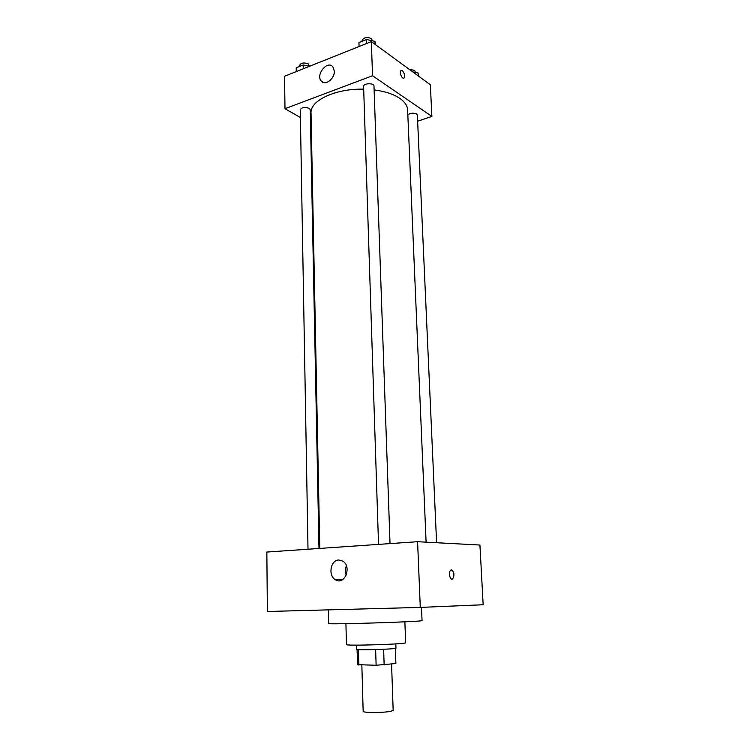 <?xml version="1.0" encoding="UTF-8"?>
<svg xmlns="http://www.w3.org/2000/svg" width="750" height="750" viewBox="0 0 750 750"><rect width="100%" height="100%" fill="white"/><g stroke="black" fill="none" stroke-linecap="round" stroke-linejoin="round"><path stroke-width="1.12" d="M361.847 665.119L363.159 711.347C362.428 712.837 383.278 712.856 390.628 711.356L393.169 710.409L391.566 664.041M375.637 649.612L376.125 665.269L357.534 664.659M395.869 663.506L395.334 648.337L395.869 663.525L376.125 665.269M383.634 649.303L384.15 664.922M395.812 643.884L395.963 648.094C397.116 649.191 355.369 650.503 356.456 649.341L356.344 645.122M358.425 649.659L358.847 665.091M404.869 621.816L405.647 642.694C407.503 644.147 344.681 646.125 346.444 644.559L345.919 623.672M421.509 607.35L422.053 620.578C425.269 621.638 325.547 624.769 328.688 623.513L328.387 609.862M417.591 541.706L479.925 545.044L483.159 604.753L420.281 607.406L267.366 611.494L266.841 552.056L417.591 541.706L420.281 607.406M338.719 560.006L342.797 561.122C352.219 566.634 344.456 585.966 335.353 579.703C327.891 575.606 330.572 560.006 338.719 560.006M346.256 575.081C345.122 571.969 345.159 568.875 346.388 565.791M451.434 569.972L451.5 569.972C454.256 572.081 454.659 575.025 452.719 578.812C450.122 581.044 448.022 572.072 450.712 570.253L451.509 569.972C454.247 572.081 454.65 575.025 452.709 578.812L451.988 579.094M374.119 89.897C384.919 91.322 393.441 94.116 399.684 98.278C404.766 101.812 407.409 105.703 407.625 109.95L426.103 542.156M319.781 548.419L311.025 112.987C309.881 100.631 335.634 88.378 363.684 89.175M390.028 543.6L373.978 86.016C374.128 82.763 363.225 83.166 363.6 86.4L378.534 544.387M407.841 114.909C410.306 112.969 413.231 112.669 416.606 114L417.366 115.116L436.594 542.719M308.006 549.234L300.272 109.772C301.781 107.362 304.744 106.875 309.178 108.309L310.247 109.725L318.994 548.475M417.638 121.219L431.878 116.428L372.534 75.741L284.991 108.694L300.403 117.516M310.509 123.3L311.241 123.722M284.991 108.694L284.541 76.266L371.344 41.616L430.341 84.75L431.878 116.428M371.344 41.616L372.534 75.741M334.312 71.1C334.828 78.778 325.05 86.166 321.262 81.047C315.356 74.803 327.553 59.831 332.897 66.872L334.312 71.1M401.212 70.453L402.356 70.716C404.503 73.181 405.094 75.581 404.119 77.925C402.375 79.931 398.972 72.319 400.884 70.669L402.356 70.716C404.503 73.181 405.094 75.581 404.119 77.934L403.791 78.141M375.487 44.644L374.972 41.353L366.544 39.506L358.959 42.553L359.081 46.509M374.972 41.353L375.084 44.344M366.544 39.506L366.684 43.481M362.128 41.288L362.1 40.425C363.75 37.453 366.872 36.825 371.447 38.559L372.394 40.791M309.591 66.263L303.178 64.969L296.212 67.772L296.269 71.578M303.178 64.969L303.253 68.794M299.503 66.441L299.494 65.438C300.975 62.841 303.919 62.325 308.297 63.891L309.375 66.225M418.331 75.966L418.097 73.05L412.847 71.953M418.097 73.05L418.228 75.891M409.5 69.516L414.647 70.322L415.444 72.497M357.094 649.538L357.516 664.716M335.353 579.703L342.525 579.694M323.616 82.547L321.262 81.047"/></g></svg>
